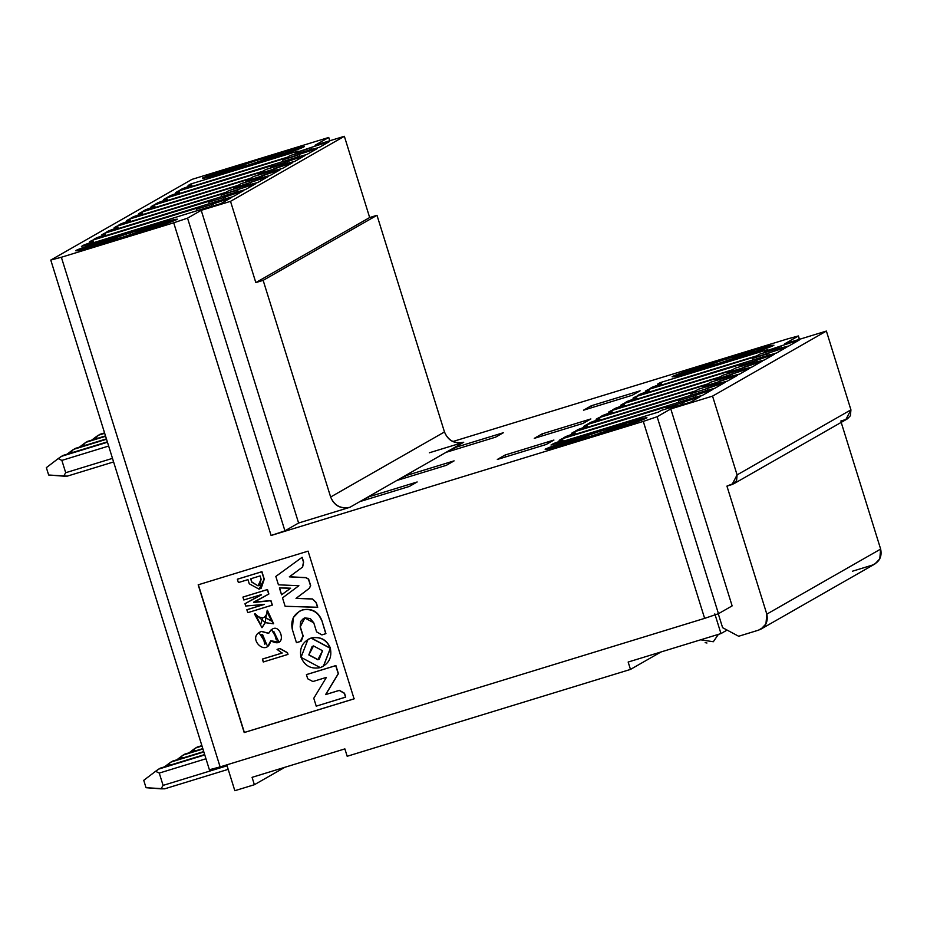 <?xml version="1.0" encoding="UTF-8"?>
<svg xmlns="http://www.w3.org/2000/svg" width="927" height="927" viewBox="0 0 927 927"><rect width="100%" height="100%" fill="white"/><g stroke="black" fill="none" stroke-linecap="round" stroke-linejoin="round"><path stroke-width="1.39" d="M204.658 754.566L160.209 768.193L204.786 754.949L158.598 769.109L155.585 771.31L159.259 773.083L205.968 758.761L159.259 773.083L155.585 771.31L160.209 768.193L204.658 754.566L160.22 768.182M143.743 780.325L155.585 771.31L143.743 780.325L146.037 787.707L161.043 788.842L163.094 785.389L159.259 773.083L163.094 785.389L161.043 788.842L164.728 788.807L228.181 769.352L164.705 788.819L146.037 787.707L143.743 780.325M227.069 765.783L163.094 785.389L227.069 765.783M203.731 751.588L172.526 761.148L203.859 751.971L170.916 762.075L167.903 764.277L170.626 764.995L167.903 764.277L172.526 761.148L203.731 751.588L172.538 761.148M164.473 766.884L167.903 764.277L164.473 766.884M202.804 748.61L184.844 754.114L202.932 748.993L183.222 755.042L180.22 757.232L182.943 757.95L180.22 757.232L184.844 754.114L202.804 748.61L184.855 754.114M176.79 759.839L180.22 757.232L176.79 759.839M195.284 750.916L192.526 750.198L189.108 752.805L197.161 747.081L201.877 745.632L197.161 747.081L202.005 746.015L195.539 747.996L192.526 750.198L195.261 750.916M107.265 441.878L62.816 455.505L107.393 442.26L61.205 456.42L58.192 458.622L61.866 460.395L108.575 446.072L61.866 460.395L58.192 458.622L62.816 455.505L107.265 441.878L62.827 455.493M46.35 467.637L58.192 458.622L46.35 467.637L48.656 475.018L63.65 476.154L65.701 472.7L61.866 460.395L65.701 472.7L63.65 476.154L67.335 476.119L113.523 461.959L67.312 476.13L48.656 475.018L46.35 467.637M112.41 458.39L65.701 472.7L112.41 458.39M106.338 438.9L75.133 448.459L106.466 439.282L73.523 449.386L70.51 451.588L73.233 452.306L70.51 451.588L75.133 448.459L106.338 438.9L75.145 448.459M67.08 454.195L70.51 451.588L67.08 454.195M105.411 435.922L87.451 441.426L105.539 436.304L85.84 442.353L82.827 444.543L85.551 445.261L82.827 444.543L87.451 441.426L105.411 435.922L87.462 441.426M79.398 447.15L82.827 444.543L79.398 447.15M97.891 438.228L95.145 437.509L91.715 440.116L99.768 434.392L104.484 432.944L99.768 434.392L104.612 433.326L98.146 435.308L95.145 437.509L97.868 438.228M726.849 358.772L753.338 351.715L718.773 363.384L692.017 370.673L726.849 358.772C745.007 353.268 753.825 350.916 753.338 351.715L718.773 363.384C700.615 368.888 691.785 371.229 692.284 370.441L726.849 358.772L692.04 370.696L718.773 363.384L753.338 351.715L726.849 358.772L727.185 360.765L726.849 358.772M678.9 374.948L689.723 372.573L724.033 362.353L757.626 351.379L770.835 346.095L755.899 349.583L721.588 359.803L687.985 370.777L674.786 376.061L693.593 368.853L736.478 355.238L768.101 346.431L765.192 347.44L770.047 346.084L766.71 347.208L770.835 346.095L766.977 347.474L770.546 346.849L762.423 349.861L709.167 367.022L680.638 375.192L675.679 376.42L678.9 374.948M692.237 370.464L691.971 369.572L692.237 370.464M257.277 160.174L283.755 153.129L249.189 164.797L222.445 172.074L257.277 160.174C275.423 154.682 284.253 152.329 283.755 153.129L249.189 164.797C231.043 170.29 222.213 172.642 222.712 171.843L257.277 160.174L222.468 172.109L249.189 164.797L283.755 153.129L257.277 160.174L257.613 162.179L257.277 160.174M276.825 153.859L301.252 147.509L278.795 156.06L238.923 168.633L205.991 177.486L232.526 170.429L276.13 156.825L300.858 147.891L280.464 152.654L230.336 168.158L205.215 177.474L230.336 168.158L276.825 153.847M222.665 171.866L222.387 170.985L222.665 171.866M599.885 431.322L626.374 424.276L591.808 435.945L565.053 443.222L599.885 431.322C618.042 425.829 626.872 423.477 626.374 424.276L591.808 435.945C573.651 441.437 564.821 443.79 565.319 442.99L599.885 431.322L565.076 443.245L591.808 435.945L626.374 424.276L599.885 431.322L600.221 433.315L599.885 431.322M551.947 447.509L568.61 443.465L604.566 432.55L635.412 422.26L643.871 418.645L628.935 422.133L594.624 432.353L561.02 443.326L547.822 448.61L566.629 441.403L609.526 427.787L641.136 418.992L638.228 419.989L643.083 418.633L639.746 419.757L643.871 418.645L640.012 420.024L643.581 419.41L635.47 422.422L582.202 439.572L553.674 447.753L556.015 446.698L550.626 448.517L552.608 447.417L548.714 448.981L551.947 447.509M565.273 443.013L565.006 442.133L565.273 443.013M130.313 232.735L156.802 225.678L122.225 237.347L95.481 244.635L130.313 232.735C148.459 227.231 157.289 224.89 156.802 225.678L122.225 237.347C104.079 242.851 95.249 245.203 95.748 244.404L130.313 232.735L95.504 244.658L122.225 237.347L156.802 225.678L130.313 232.735L130.649 234.728L130.313 232.735M95.423 243.546L146.976 227.103L174.288 220.058L157.196 226.825L111.958 241.182L79.027 250.035L134.994 233.952L165.84 223.674L173.511 220.047L117.544 236.13L86.698 246.42L78.644 249.641L82.063 249.015L78.25 250.023L81.935 248.807L78.644 249.641L83.268 248.042L80.22 248.899L91.449 244.74L95.423 243.534L95.701 244.427L95.423 243.534M720.963 633.581L714.833 613.894L720.963 633.581L727.092 630.082L720.963 633.581L628.158 662.04L720.963 633.581M226.791 764.856L234.832 790.708L254.369 784.717L252.074 777.336L344.879 748.889L347.173 756.27L630.464 669.421L628.158 662.04L630.464 669.421L347.173 756.27L344.879 748.889L252.074 777.336L254.369 784.717L234.832 790.708L226.791 764.856M713.384 641.635L718.39 634.369M705.157 642.631L706.953 643.014M284.925 767.266L254.369 784.717L284.925 767.266M661.009 651.971L630.464 669.421L661.009 651.971M315.053 145.272L344.357 136.292L369.664 217.544L376.988 215.296L444.473 431.959C448.181 440.58 454.601 444.01 463.732 442.237L429.386 452.77L463.732 442.237C454.508 444.172 448.1 440.742 444.473 431.959L376.988 215.296L369.664 217.544L344.357 136.292L315.053 145.272L328.726 137.463L329.757 140.765L328.726 137.463L315.053 145.272M799.456 339.317L798.402 335.956L787.707 338.865L452.886 441.519L787.707 338.865L798.298 336.049L784.624 343.859L826.386 331.066L850.928 409.85L845.899 419.479L840.777 421.055L845.899 419.479M760.997 629.085L758.437 630.186L763.257 627.428L758.437 630.186L738.657 636.258L722.608 627.683L718.274 613.79L722.608 627.683L738.657 636.258L758.437 630.186C765.551 627.15 768.344 621.797 766.814 614.137L765.945 623.941L760.997 629.085L874.845 564.022L879.781 558.888L880.65 549.085L841.195 422.388L880.65 549.085C882.191 556.745 879.399 562.098 872.272 565.134L852.492 571.206L872.272 565.134M657.637 384.091L660.198 382.631L660.464 383.5L660.198 382.631L767.649 349.688L764.578 351.437L764.914 352.538L764.578 351.437L781.009 345.933L781.658 348.031L781.009 345.933L799.236 340.047L788.889 345.956L774.705 349.537L760.047 354.021L756.977 355.783L649.526 388.726L652.087 387.266L652.272 387.88L652.087 387.266C661.982 383.743 663.825 382.677 657.637 384.091C663.999 382.631 662.156 383.685 652.087 387.266L649.526 388.726L756.977 355.783L760.047 354.021L774.705 349.537L788.889 345.956L799.236 340.047L781.009 345.933L779.225 346.953L779.746 348.587L779.225 346.953L764.578 351.437L767.649 349.688L660.198 382.631L657.637 384.091L661.299 383.511L661.762 384.972M583.523 410.197L632.365 395.226L583.523 410.197L591.287 405.771L583.523 410.197M591.866 407.648L591.287 405.771L591.866 407.648M640.128 390.8L591.287 405.771L640.128 390.8L632.365 395.226L640.128 390.8M503.361 432.724L454.52 447.695L455.111 449.572L454.52 447.695L446.768 452.133L495.609 437.15L503.361 432.724L495.609 437.15L446.768 452.133L454.52 447.695L503.361 432.724M733.605 483.871L847.44 418.819L850.407 415.725L850.928 409.85L737.092 474.902L850.928 409.85L826.386 331.066L712.55 396.119L737.092 474.902L736.571 480.789L732.063 484.531L734.96 482.886L726.93 486.107L766.814 614.137L880.65 549.085L766.814 614.137L726.93 486.107L732.063 484.531L737.092 474.902L712.55 396.119L670.789 408.923L732.133 605.887L718.46 613.697L732.133 605.887L670.789 408.923L657.116 416.733L718.46 613.697L704.636 618.367L718.46 613.697L657.116 416.733L643.292 421.403L704.636 618.367L220.116 766.907L704.636 618.367L643.292 421.403L271.101 535.493L173.708 222.804L61.367 257.254L220.116 766.907L209.514 769.723L220.116 766.907L61.367 257.254L50.776 260.07L191.959 179.386L328.726 137.463L191.959 179.386L50.776 260.07L61.367 257.254L173.708 222.804L187.544 218.146L201.217 210.325L230.522 201.344L344.357 136.292L230.522 201.344L255.829 282.596L369.664 217.544L255.829 282.596L263.152 280.348L376.988 215.296L263.152 280.348L330.638 497.011L444.473 431.959L330.638 497.011C334.253 505.794 340.672 509.224 349.885 507.301L463.732 442.237L349.885 507.301L298.598 523.013L284.925 530.835L271.101 535.493L643.292 421.403L657.116 416.733L670.789 408.923L712.55 396.119L826.386 331.066L784.624 343.859L798.298 336.049L799.329 339.352L798.298 336.049M188.065 185.504L190.614 184.044L190.892 184.913L190.614 184.044L298.077 151.101L295.006 152.851L295.342 153.94L295.006 152.851L311.437 147.347L312.086 149.444L311.437 147.347L329.653 141.46L319.317 147.37L290.475 155.435L287.405 157.196L179.954 190.139L182.503 188.668L182.7 189.293L182.503 188.668C192.399 185.145 194.253 184.091 188.065 185.504C194.427 184.033 192.573 185.099 182.503 188.668L179.954 190.139L287.405 157.196L290.475 155.435L319.317 147.37L329.653 141.46L311.437 147.347L309.653 148.355L310.163 150L309.653 148.355L295.006 152.851L298.077 151.101L190.614 184.044L188.065 185.504L191.727 184.913L192.19 186.385M175.748 192.538C182.109 191.078 180.267 192.132 170.197 195.713C180.093 192.19 181.935 191.124 175.748 192.538L178.297 191.078L178.575 191.947L178.297 191.078L285.759 158.135L282.689 159.884L299.12 154.38L299.769 156.489L299.12 154.38L317.347 148.494L306.999 154.403L317.347 148.494L299.12 154.38L297.335 155.4L297.845 157.034L297.335 155.4L282.689 159.884L283.025 160.985L282.689 159.884L285.759 158.135L178.297 191.078L175.748 192.538L179.409 191.959L179.873 193.419M645.319 391.124C651.693 389.664 649.839 390.719 639.769 394.299C649.665 390.777 651.519 389.722 645.319 391.124L647.88 389.664L648.147 390.545L647.88 389.664L755.331 356.721L752.26 358.482L768.692 352.967L769.352 355.076L768.692 352.967L786.919 347.08L776.571 352.99L786.919 347.08L768.692 352.967L766.919 353.987L767.429 355.632L766.919 353.987L752.26 358.482L752.597 359.572L752.26 358.482L755.331 356.721L647.88 389.664L645.319 391.124L648.993 390.545L649.445 392.005M329.873 140.73L328.726 137.463M246.524 166.315L304.334 146.628L291.773 149.34L259.942 158.656L202.561 178.019L246.524 166.315C216.397 175.446 201.738 179.351 202.561 178.019C209.826 174.728 228.957 168.274 259.942 158.656C290.07 149.525 304.728 145.632 303.905 146.953C296.64 150.255 277.509 156.709 246.524 166.315M716.096 364.914L773.918 345.215L761.345 347.926L729.514 357.243L672.133 376.617L716.096 364.914C685.968 374.033 671.31 377.938 672.133 376.617C679.398 373.314 698.529 366.86 729.514 357.243C759.653 348.123 774.3 344.218 773.489 345.539C766.212 348.842 747.092 355.296 716.096 364.914M292.955 158.447L167.636 197.173L170.197 195.713L170.383 196.327L170.197 195.713L167.636 197.173L292.955 158.447M639.769 394.299L639.966 394.914L639.769 394.299L637.208 395.759L639.769 394.299M762.539 357.034L637.208 395.759L762.539 357.034M151.113 206.617C157.486 205.145 155.632 206.211 145.562 209.78L145.759 210.406L145.562 209.78L143.001 211.252L250.464 178.308L253.535 176.547L268.181 172.063L282.364 168.482L268.181 172.063L253.535 176.547L250.464 178.308L143.001 211.252L145.562 209.78C155.458 206.257 157.312 205.203 151.113 206.617L153.673 205.157L261.124 172.213L258.054 173.963L272.712 169.467L292.712 162.573L282.364 168.482L292.712 162.573L274.485 168.459L272.712 169.467L273.222 171.113L272.712 169.467L258.054 173.963L261.124 172.213L153.673 205.157L151.113 206.617L154.786 206.026L155.238 207.497M138.795 213.65C145.168 212.19 143.314 213.245 133.245 216.825L133.442 217.439L133.245 216.825L130.695 218.285L238.146 185.342L241.217 183.592L255.864 179.096L270.058 175.516L280.394 169.606L262.167 175.493L262.828 177.602L262.167 175.493L260.394 176.512L260.904 178.146L260.394 176.512L245.736 180.997L246.084 182.098L245.736 180.997L248.807 179.247L141.356 212.19L141.634 213.059L141.356 212.19L138.795 213.65L141.356 212.19L248.807 179.247L245.736 180.997L260.394 176.512L280.394 169.606L270.058 175.516L255.864 179.096L241.217 183.592L238.146 185.342L130.695 218.285L133.245 216.825C143.14 213.303 144.994 212.237 138.795 213.65L142.468 213.071L142.92 214.531M119.56 238.876C89.432 247.996 74.774 251.901 75.597 250.58C82.862 247.277 101.993 240.823 132.978 231.205C163.106 222.086 177.764 218.181 176.941 219.502C169.676 222.804 150.545 229.259 119.56 238.876L177.37 219.178L164.809 221.889L132.978 231.205L75.597 250.58L119.56 238.876M89.537 241.796C95.91 240.336 94.056 241.391 83.986 244.971L84.183 245.585L83.986 244.971L81.425 246.431L206.756 207.706L81.425 246.431L83.986 244.971C93.882 241.449 95.736 240.394 89.537 241.796L92.097 240.336L199.548 207.393L196.478 209.154L211.136 204.658L231.136 197.752L220.8 203.662L204.832 208.262L220.8 203.662L231.136 197.752L212.909 203.639L211.136 204.658L211.646 206.304L211.136 204.658L196.478 209.154L199.548 207.393L92.097 240.336L89.537 241.796L93.21 241.217L93.662 242.677M101.854 234.763C108.227 233.303 106.373 234.357 96.304 237.938L96.501 238.552L96.304 237.938L93.743 239.398L219.073 200.672L93.743 239.398L96.304 237.938C106.199 234.415 108.053 233.349 101.854 234.763L104.415 233.303L211.866 200.359L208.795 202.109L223.453 197.625L243.453 190.719L233.106 196.628L217.15 201.229L233.106 196.628L243.453 190.719L225.226 196.605L223.453 197.625L223.963 199.259L223.453 197.625L208.795 202.109L211.866 200.359L104.415 233.303L101.854 234.763L105.527 234.183L105.979 235.643M114.172 227.729C120.533 226.258 118.691 227.324 108.621 230.893L108.807 231.518L108.621 230.893L106.06 232.364L231.379 193.627L106.06 232.364L108.621 230.893C118.517 227.37 120.359 226.315 114.172 227.729L116.732 226.258L224.183 193.326L221.113 195.076L255.771 183.685L245.423 189.595L229.456 194.183L245.423 189.595L255.771 183.685L237.544 189.571L235.759 190.58L236.281 192.225L235.759 190.58L221.113 195.076L224.183 193.326L116.732 226.258L114.172 227.729L117.833 227.138L118.297 228.61M126.489 220.684C132.851 219.224 131.008 220.278 120.939 223.859L121.124 224.473L120.939 223.859L118.378 225.319L225.829 192.376L228.899 190.626L243.558 186.13L257.741 182.549L268.088 176.64L249.861 182.526L250.51 184.635L249.861 182.526L248.077 183.546L248.587 185.191L248.077 183.546L233.43 188.042L233.766 189.131L233.43 188.042L236.501 186.281L129.038 219.224L129.316 220.105L129.038 219.224L126.489 220.684L129.038 219.224L236.501 186.281L233.43 188.042L268.088 176.64L257.741 182.549L243.558 186.13L228.899 190.626L225.829 192.376L118.378 225.319L120.939 223.859C130.823 220.336 132.677 219.282 126.489 220.684L130.151 220.105L130.614 221.576M163.43 199.572C169.803 198.111 167.949 199.166 157.88 202.746L158.065 203.361L157.88 202.746L155.319 204.207L262.77 171.263L265.84 169.514L280.499 165.018L294.682 161.437L280.499 165.018L265.84 169.514L262.77 171.263L155.319 204.207L157.88 202.746C167.775 199.224 169.629 198.169 163.43 199.572L165.991 198.111L273.442 165.168L270.371 166.93L285.029 162.434L305.029 155.527L294.682 161.437L305.029 155.527L286.802 161.414L285.029 162.434L285.539 164.079L285.029 162.434L270.371 166.93L273.442 165.168L165.991 198.111L163.43 199.572L167.103 198.992L167.555 200.464M306.999 154.403L291.032 159.004L306.999 154.403M620.684 405.203C627.058 403.743 625.204 404.798 615.134 408.378L615.331 408.992L615.134 408.378L612.585 409.838L720.036 376.895L723.106 375.134L737.765 370.649L751.948 367.069L737.765 370.649L723.106 375.134L720.036 376.895L612.585 409.838L615.134 408.378C625.03 404.856 626.884 403.79 620.684 405.203L623.245 403.743L730.708 370.8L727.637 372.55L742.284 368.065L762.284 361.159L751.948 367.069L762.284 361.159L744.057 367.046L742.284 368.065L742.794 369.699L742.284 368.065L727.637 372.55L730.708 370.8L623.245 403.743L620.684 405.203L624.358 404.624L624.81 406.084M405.261 475.841L454.103 460.87L446.35 465.308L397.509 480.279L405.261 475.841L405.852 477.718L405.261 475.841L397.509 480.279L446.35 465.308L454.103 460.87L405.261 475.841M534.265 438.355L542.017 433.917L590.87 418.946L583.106 423.384L534.265 438.355L583.106 423.384L590.87 418.946L542.017 433.917L534.265 438.355M608.379 412.237C614.74 410.777 612.898 411.831 602.828 415.412L603.013 416.026L602.828 415.412L600.267 416.872L707.718 383.929L710.789 382.179L725.447 377.683L739.63 374.102L749.978 368.193L731.751 374.079L732.4 376.188L731.751 374.079L729.966 375.099L730.476 376.733L729.966 375.099L715.32 379.595L715.656 380.684L715.32 379.595L718.39 377.834L610.928 410.777L611.206 411.646L610.928 410.777L608.379 412.237L610.928 410.777L718.39 377.834L715.32 379.595L749.978 368.193L739.63 374.102L725.447 377.683L710.789 382.179L707.718 383.929L600.267 416.872L602.828 415.412C612.724 411.889 614.566 410.835 608.379 412.237L612.04 411.658L612.504 413.118M589.143 437.463C559.004 446.594 544.346 450.487 545.169 449.166C552.434 445.864 571.565 439.41 602.55 429.804C632.689 420.673 647.336 416.768 646.525 418.1C639.248 421.391 620.128 427.845 589.143 437.463L646.953 417.764L634.381 420.487L602.55 429.804L545.169 449.166L589.143 437.463M360.557 501.391L368.32 496.953L417.162 481.982L409.398 486.42L360.557 501.391L409.398 486.42L417.162 481.982L368.32 496.953L360.557 501.391M553.917 440.058L546.165 444.485L497.324 459.468L505.076 455.03L553.917 440.058L505.076 455.03L497.324 459.468L546.165 444.485L553.917 440.058M559.12 440.383C565.482 438.923 563.639 439.989 553.558 443.558L553.755 444.184L553.558 443.558L551.009 445.018L658.46 412.075L661.53 410.325L676.189 405.829L661.53 410.325L658.46 412.075L551.009 445.018L553.558 443.558C563.454 440.035 565.308 438.981 559.12 440.383L561.669 438.923L669.132 405.98L666.061 407.741L680.708 403.245L700.719 396.339L690.372 402.26L674.404 406.849L690.372 402.26L700.719 396.339L682.492 402.237L680.708 403.245L681.218 404.89L680.708 403.245L666.061 407.741L669.132 405.98L561.669 438.923L559.12 440.383L562.782 439.804L563.245 441.275M571.426 433.349C577.799 431.889 575.945 432.944 565.876 436.524L566.073 437.138L565.876 436.524L563.326 437.984L688.645 399.259L563.326 437.984L565.876 436.524C575.771 433.002 577.625 431.947 571.426 433.349L573.987 431.889L681.438 398.946L678.367 400.707L693.025 396.211L713.025 389.305L702.689 395.215L686.722 399.815L702.689 395.215L713.025 389.305L694.798 395.192L693.025 396.211L693.535 397.845L693.025 396.211L678.367 400.707L681.438 398.946L573.987 431.889L571.426 433.349L575.099 432.77L575.551 434.23M583.743 426.316C590.117 424.856 588.263 425.91 578.193 429.491L578.39 430.105L578.193 429.491L575.632 430.951L700.963 392.225L575.632 430.951L578.193 429.491C588.089 425.957 589.943 424.902 583.743 426.316L586.304 424.856L693.755 391.912L690.685 393.662L705.343 389.178L725.343 382.272L714.995 388.181L699.039 392.77L714.995 388.181L725.343 382.272L707.116 388.158L705.343 389.178L705.853 390.812L705.343 389.178L690.685 393.662L693.755 391.912L586.304 424.856L583.743 426.316L587.417 425.736L587.869 427.196M596.061 419.271C602.434 417.81 600.58 418.877 590.511 422.445L590.696 423.071L590.511 422.445L587.95 423.906L695.401 390.962L698.471 389.213L713.13 384.717L727.313 381.148L737.66 375.226L719.433 381.124L720.082 383.222L719.433 381.124L717.66 382.133L718.17 383.778L717.66 382.133L703.002 386.629L703.338 387.718L703.002 386.629L706.073 384.867L598.622 417.81L598.888 418.691L598.622 417.81L596.061 419.271L598.622 417.81L706.073 384.867L703.002 386.629L717.66 382.133L737.66 375.226L727.313 381.148L713.13 384.717L698.471 389.213L695.401 390.962L587.95 423.906L590.511 422.445C600.406 418.923 602.249 417.868 596.061 419.271L599.734 418.691L600.186 420.163M633.002 398.158C639.375 396.698 637.521 397.764 627.452 401.333L627.649 401.959L627.452 401.333L624.891 402.793L732.353 369.861L735.424 368.1L750.07 363.604L764.265 360.035L750.07 363.604L735.424 368.1L732.353 369.861L624.891 402.793L627.452 401.333C637.347 397.81 639.201 396.756 633.002 398.158L635.563 396.698L743.014 363.755L739.943 365.516L754.601 361.02L774.601 354.114L764.265 360.035L774.601 354.114L756.374 360.012L754.601 361.02L755.111 362.666L754.601 361.02L739.943 365.516L743.014 363.755L635.563 396.698L633.002 398.158L636.675 397.579L637.127 399.05M776.571 352.99L760.615 357.59L776.571 352.99M209.409 769.816L50.776 260.07M354.091 698.865L244.195 732.55L198.181 584.821L308.077 551.136L354.091 698.865L308.077 551.136L198.181 584.821L244.195 732.55L354.091 698.865M271.101 535.493L284.925 530.835L187.544 218.146L173.708 222.804L271.101 535.493M298.598 523.013L201.217 210.325L187.544 218.146L284.925 530.835L298.598 523.013L349.885 507.301C340.754 509.062 334.346 505.632 330.638 497.011L263.152 280.348L255.829 282.596L230.522 201.344L201.217 210.325L298.598 523.013M287.463 163.523L286.802 161.414L287.463 163.523M166.257 198.992L165.991 198.111L166.257 198.992M270.707 168.019L270.371 166.93L270.707 168.019M238.193 191.669L237.544 189.571L238.193 191.669M116.999 227.138L116.732 226.258L116.999 227.138M221.449 196.165L221.113 195.076L221.449 196.165M225.887 198.714L225.226 196.605L225.887 198.714M104.681 234.172L104.415 233.303L104.681 234.172M209.143 203.21L208.795 202.109L209.143 203.21M213.569 205.748L212.909 203.639L213.569 205.748M92.376 241.217L92.097 240.336L92.376 241.217M196.825 210.244L196.478 209.154L196.825 210.244M275.145 170.556L274.485 168.459L275.145 170.556M153.94 206.026L153.673 205.157L153.94 206.026M258.401 175.052L258.054 173.963L258.401 175.052M757.035 362.109L756.374 360.012L757.035 362.109M635.829 397.579L635.563 396.698L635.829 397.579M740.291 366.605L739.943 365.516L740.291 366.605M707.776 390.255L707.116 388.158L707.776 390.255M586.571 425.725L586.304 424.856L586.571 425.725M691.032 394.763L690.685 393.662L691.032 394.763M695.459 397.301L694.798 395.192L695.459 397.301M574.265 432.758L573.987 431.889L574.265 432.758M678.715 401.797L678.367 400.707L678.715 401.797M683.141 404.334L682.492 402.237L683.141 404.334M561.947 439.804L561.669 438.923L561.947 439.804M666.397 408.83L666.061 407.741L666.397 408.83M505.667 456.907L505.076 455.03L505.667 456.907M368.9 498.83L368.32 496.953L368.9 498.83M542.608 435.794L542.017 433.917L542.608 435.794M744.717 369.143L744.057 367.046L744.717 369.143M623.523 404.612L623.245 403.743L623.523 404.612M727.973 373.651L727.637 372.55L727.973 373.651M354.253 698.773L244.195 732.55L198.343 584.728L244.357 732.457L354.253 698.773M279.56 587.822L290.649 588.193L281.715 594.705L290.649 588.193L279.398 587.915L290.649 588.193L281.553 594.798L279.56 587.822M302.156 557.289L303.65 562.063L302.631 567.046L289.467 576.768L305.991 577.614L308.61 579.039L310.684 585.702L309.34 588.332L296.165 598.286L312.573 598.958L316.234 602.492L317.729 607.266L316.234 602.492L312.573 598.958L296.165 598.286L309.34 588.332L310.684 585.702L308.61 579.039L305.991 577.614L289.467 576.768L302.631 567.046L303.65 562.063L302.156 557.289M247.022 609.676L264.45 604.334L247.022 609.676M245.145 603.628L261.484 594.833L245.145 603.628M243.083 597.011L267.497 589.526L268.888 593.987L267.497 589.526L243.083 597.011M253.743 602.098L270.951 600.603L272.341 605.076L247.764 612.654L246.86 609.769L264.288 604.427L245.701 606.026L244.983 603.72L261.24 594.636L243.813 599.978L242.92 597.104L267.497 589.526L268.888 593.987L253.743 602.098M237.521 579.155L261.935 571.669L264.265 579.155L261.182 588.239L264.265 579.155L261.935 571.669L237.521 579.155M262.7 617.811L264.554 617.231L271.796 621.078L264.554 617.231L262.538 617.903L264.554 617.231L271.715 621.125L267.59 613.037L267.37 610.221L273.604 623.697L267.37 610.221L273.442 623.79L265.11 622.631L261.959 627.695L254.508 614.01L255.145 613.651L260.661 624.798L255.145 613.651L254.589 613.964L255.145 613.651L260.58 624.844L262.7 617.811M265.238 622.747L262.04 627.649L265.238 622.747M306.582 674.543L335.887 665.563L338.401 673.651L325.736 694.52L339.398 690.325L344.496 693.234L345.701 697.081L344.496 693.234L339.398 690.325L325.736 694.52L338.401 673.651L335.887 665.563L306.582 674.543M262.55 659.016L282.26 652.979L262.387 659.109L282.098 653.072L277.046 649.41L279.919 648.483L287.474 652.643L288.007 654.369L287.474 652.643L279.919 648.483L277.046 649.41L279.919 648.483L287.474 652.643L288.007 654.369L263.28 661.994L262.55 659.016M304.96 617.834L300.174 626.976L302.99 636.026L301.298 641.055L296.455 642.689L292.306 629.387L293.326 617.579L299.34 611.31L302.492 609.908C311.646 608.193 318.088 611.658 321.785 620.302L325.933 633.616L321.785 620.302L325.933 633.616L321.912 634.891L316.582 631.855L313.766 622.805L310.255 618.529L304.798 617.927L303.453 618.518L300.638 621.484L300.174 626.976L303.152 635.934L301.368 641.02L303.152 635.934L300.336 626.884L300.8 621.391L303.616 618.425M270.916 640.951L267.926 646.304L270.916 640.951M258.969 632.492L261.611 631.391L268.772 633.292L261.611 631.391L258.969 632.492M271.437 629.468L279.201 642.04L271.437 629.468M308.146 639.317L311.24 637.973C320.371 636.2 326.791 639.63 330.499 648.251L323.442 666.235L330.499 648.251L311.24 637.973L308.077 639.352M320.278 667.614L301.032 657.336L307.996 639.398L311.078 638.066L330.336 648.344L323.361 666.281L320.278 667.614C328.83 663.964 332.179 657.544 330.336 648.344C326.628 639.723 320.209 636.293 311.078 638.066C302.538 641.716 299.189 648.135 301.032 657.336C304.728 665.957 311.148 669.387 320.278 667.614M270.754 640.777L267.845 646.351L258.888 632.538L261.611 631.391L268.61 633.384L271.356 629.514L279.039 642.133L270.754 640.777C289.966 651.38 279.27 615.308 268.61 633.384L261.449 631.484C245.632 636.779 266.628 658.587 270.754 640.777M302.99 636.026L300.174 626.976L304.798 617.927L313.766 622.805L316.582 631.855L321.912 634.891L325.771 633.709L321.785 620.302C318.17 611.496 311.739 608.031 302.492 609.908L302.329 610.001C311.576 608.124 318.007 611.588 321.623 620.395C317.926 611.75 311.495 608.286 302.329 610.001C293.789 613.709 290.452 620.175 292.306 629.387L296.455 642.689L300.313 641.507L302.99 636.026M326.408 677.382L312.886 681.53L307.706 678.784L306.42 674.636L335.887 665.563L338.401 673.651L325.574 694.613L339.398 690.325L344.496 693.234L345.701 697.081L316.234 706.154L313.778 698.263L326.408 677.382L313.778 698.263L316.234 706.154L345.539 697.174L344.334 693.326L339.236 690.418L325.574 694.613L338.239 673.744L335.725 665.656L306.42 674.636L307.706 678.784L312.886 681.53L326.408 677.382M238.39 582.562L237.358 579.248L261.935 571.669L264.265 579.155L261.101 588.286L259.062 589.155L249.259 583.801L247.961 579.63L238.39 582.562L247.961 579.63L249.259 583.801L259.062 589.155L264.114 579.248L261.773 571.762L237.358 579.248L238.39 582.562M270.951 600.603L253.662 602.48L270.951 600.603L272.179 605.157L270.951 600.603M285.122 606.27L282.515 597.892L298.888 585.713L278.436 584.821L275.829 576.443L301.993 557.382L303.65 562.063L302.631 567.046L289.305 576.861L305.991 577.614L308.61 579.039L310.684 585.702L309.34 588.332L296.014 598.378L312.573 598.958L316.234 602.492L317.729 607.266L285.122 606.27L317.567 607.359L316.084 602.585L312.411 599.039L296.014 598.378L309.178 588.425L310.522 585.794L308.448 579.132L305.84 577.706L289.305 576.861L302.469 567.139L303.488 562.156L301.993 557.382L275.829 576.443L278.436 584.821L298.888 585.713L282.515 597.892L285.122 606.27M312.167 646.501L308.981 654.844L317.996 659.665L319.351 659.085L317.834 659.757L308.818 654.937L313.523 645.922L322.538 650.742L317.834 659.757L319.27 659.132L322.538 650.742L313.523 645.922L312.086 646.548L308.818 654.937L317.996 659.665L308.981 654.844L312.248 646.455M273.801 631.472L276.304 639.931L273.801 631.472L272.851 631.89L277.602 639.433L273.801 631.472M262.515 634.392L264.774 644.288L262.515 634.392L260.719 635.088L266.339 643.732L262.515 634.392M282.098 653.072L262.387 659.109L263.28 661.994L287.845 654.462L287.312 652.735L279.757 648.576L277.046 649.41L282.098 653.072M254.983 613.744L265.11 622.631L267.208 610.314L267.59 613.037L264.392 617.324L262.538 617.903L256.223 616.212L254.983 613.744M258.03 585.841L251.704 582.11L250.672 578.796L260.093 575.899L261.124 579.213L258.03 585.841L251.704 582.11L258.03 585.841L259.711 585.146L261.124 579.213L260.093 575.899L250.672 578.796L251.704 582.11L250.835 578.703L251.866 582.017L258.03 585.841M247.764 612.654L272.179 605.157L270.788 600.696L253.662 602.48L268.726 594.08L267.335 589.618L242.92 597.104L243.813 599.978L261.24 594.636L244.983 603.72L245.701 606.026L264.288 604.427L246.86 609.769L247.764 612.654M290.487 588.286L279.398 587.915L281.553 594.798L290.487 588.286M266.42 643.674L260.8 635.041L266.42 643.674M277.683 639.387L272.932 631.843L277.683 639.387M259.792 585.099L258.193 585.748L259.792 585.099M197.161 747.069L201.877 745.632M104.484 432.944L99.768 434.381M700.65 639.815L713.315 641.739"/></g></svg>
